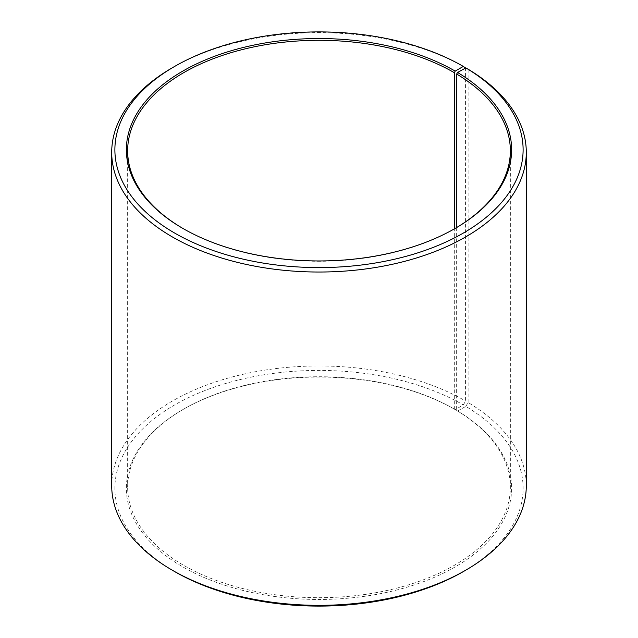<?xml version="1.0" encoding="UTF-8"?>
<svg xmlns="http://www.w3.org/2000/svg" width="638" height="638" viewBox="0 0 638 638"><rect width="100%" height="100%" fill="white"/><g stroke="black" fill="none" stroke-linecap="round" stroke-linejoin="round"><path stroke-width="0.48" stroke-dasharray="3.19 2.39" d="M456.649 227.527L456.649 410.473A191.352 110.478 180 0 1 510.352 487.217A191.352 110.478 180 0 1 319 597.694A191.352 110.478 180 0 1 127.648 487.217A191.352 110.478 180 0 1 183.688 409.102A191.352 110.478 180 0 1 454.304 409.102L455.205 409.62L463.324 404.931L465.58 401.023L465.58 68.019M454.758 228.643A191.352 110.478 180 0 1 454.312 228.898A191.352 110.478 180 0 1 183.688 228.898A191.352 110.478 180 0 1 183.242 228.643M455.213 228.38L454.312 228.898L454.304 409.102M456.649 410.473L457.566 411.008A192.628 111.211 180 0 1 453.618 567.804A192.628 111.211 180 0 1 182.005 566.44A192.628 111.211 180 0 1 182.787 409.62A192.628 111.211 180 0 1 455.205 409.62M457.566 411.008L465.82 406.398A204.112 117.839 180 0 1 463.332 571.584M174.668 571.584A204.112 117.839 180 0 1 174.676 404.931A204.112 117.839 180 0 1 463.324 404.931M465.82 406.398L468.117 402.514A207.294 119.681 180 0 1 526.294 485.654M111.706 485.654A207.294 119.681 180 0 1 239.673 375.08A207.294 119.681 180 0 1 465.58 401.023M172.419 67.716A207.294 119.681 180 0 1 465.58 67.716M468.117 402.514L468.117 69.207M127.648 150.783L127.648 487.217M510.352 150.783L510.352 487.217M183.688 409.102L182.787 409.62M183.688 228.898L182.787 228.38"/><path stroke-width="0.96" d="M465.82 67.883A204.112 117.839 180 0 1 461.641 234.034A204.112 117.839 180 0 1 173.839 232.583A204.112 117.839 180 0 1 174.668 66.416L172.419 67.716A207.294 119.681 180 0 0 111.706 152.346A207.294 119.681 180 0 0 319 272.027A207.294 119.681 180 0 0 526.294 152.346A207.294 119.681 180 0 0 468.117 69.207L465.82 67.883L457.566 72.485L456.649 74.04L456.649 227.527M456.649 74.04A191.352 110.478 180 0 1 510.352 150.783A191.352 110.478 180 0 1 454.758 228.643M183.242 228.643A191.352 110.478 180 0 1 127.648 150.783A191.352 110.478 180 0 1 245.774 48.719A191.352 110.478 180 0 1 454.304 72.668L454.304 228.898M526.294 152.346L526.294 485.654A207.294 119.681 180 0 1 465.58 570.284L463.332 571.584A204.112 117.839 180 0 1 174.668 571.584L172.419 570.284A207.294 119.681 180 0 1 111.706 485.654L111.706 152.346M465.58 570.284A207.294 119.681 180 0 1 172.419 570.284M465.58 68.019L463.324 66.416L455.205 71.105L454.304 72.668M174.668 66.416A204.112 117.839 180 0 1 463.324 66.416M457.566 72.485A192.628 111.211 180 0 1 455.213 228.38A192.628 111.211 180 0 1 182.787 228.38A192.628 111.211 180 0 1 182.795 71.105A192.628 111.211 180 0 1 455.205 71.105"/></g></svg>
